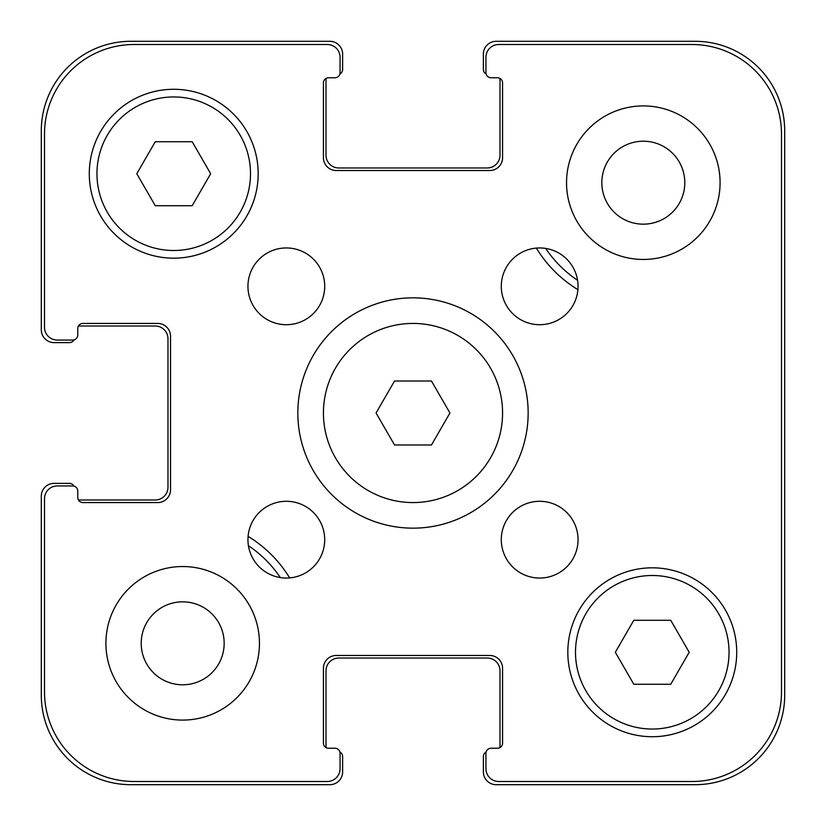 <?xml version="1.0" encoding="UTF-8"?>
<svg xmlns="http://www.w3.org/2000/svg" width="826" height="826" viewBox="0 0 826 826"><rect width="100%" height="100%" fill="white"/><g stroke="black" fill="none" stroke-linecap="round" stroke-linejoin="round"><path stroke-width="1.24" d="M431.471 381.013L449.933 413L431.471 444.987L394.529 444.987L376.067 413L394.529 381.013L431.471 381.013M502.569 413A89.569 89.569 0 0 1 368.22 490.572A89.569 89.569 0 0 1 368.22 335.428A89.569 89.569 0 0 1 502.569 413M528.155 413A115.155 115.155 0 0 1 355.417 512.729A115.155 115.155 0 0 1 355.417 313.271A115.155 115.155 0 0 1 528.155 413M324.711 539.677A38.388 38.388 0 0 1 267.139 572.914A38.388 38.388 0 0 1 267.139 506.431A38.388 38.388 0 0 1 324.711 539.677M578.055 539.677A38.388 38.388 0 0 1 520.483 572.914A38.388 38.388 0 0 1 520.483 506.431A38.388 38.388 0 0 1 578.055 539.677M578.055 286.323A38.388 38.388 0 0 1 520.483 319.569A38.388 38.388 0 0 1 520.483 253.086A38.388 38.388 0 0 1 578.055 286.323M324.711 286.323A38.388 38.388 0 0 1 267.139 319.569A38.388 38.388 0 0 1 267.139 253.086A38.388 38.388 0 0 1 324.711 286.323M259.457 643.309A76.766 76.766 0 0 1 144.302 709.802A76.766 76.766 0 0 1 144.302 576.827A76.766 76.766 0 0 1 259.457 643.309M720.086 182.691A76.766 76.766 0 0 1 604.931 249.173A76.766 76.766 0 0 1 604.931 116.198A76.766 76.766 0 0 1 720.086 182.691M670.743 620.285L689.204 652.272L670.743 684.258L633.8 684.258L615.329 652.272L633.8 620.285L670.743 620.285M192.2 141.742L210.671 173.728L192.2 205.715L155.257 205.715L136.796 173.728L155.257 141.742L192.2 141.742M729.038 652.272A76.766 76.766 0 0 0 613.883 585.789A76.766 76.766 0 0 0 613.883 718.754A76.766 76.766 0 0 0 729.038 652.272M736.72 652.272A84.448 84.448 0 0 1 610.042 725.404A84.448 84.448 0 0 1 610.042 579.14A84.448 84.448 0 0 1 736.72 652.272M250.505 173.728A76.766 76.766 0 0 0 135.34 107.246A76.766 76.766 0 0 0 135.34 240.211A76.766 76.766 0 0 0 250.505 173.728M258.177 173.728A84.448 84.448 0 0 1 131.51 246.86A84.448 84.448 0 0 1 131.51 100.596A84.448 84.448 0 0 1 258.177 173.728M781.499 134.07L781.499 691.93A89.569 89.569 0 0 1 691.93 781.499L498.728 781.499A12.793 12.793 0 0 1 485.936 768.707L485.936 753.353A5.121 5.121 0 0 1 491.047 748.232L497.448 748.232A5.121 5.121 0 0 0 502.569 743.111L502.569 668.265A12.793 12.793 0 0 0 489.766 655.472L336.234 655.472A12.793 12.793 0 0 0 323.431 668.265L323.431 743.111A5.121 5.121 0 0 0 328.552 748.232L334.953 748.232A5.121 5.121 0 0 1 340.064 753.353L340.064 768.707A12.793 12.793 0 0 1 327.272 781.499L134.07 781.499A89.569 89.569 0 0 1 44.501 691.93L44.501 498.728A12.793 12.793 0 0 1 57.293 485.936L72.647 485.936A5.121 5.121 0 0 1 77.768 491.047L77.768 497.448A5.121 5.121 0 0 0 82.889 502.569L157.735 502.569A12.793 12.793 0 0 0 170.528 489.766L170.528 336.234A12.793 12.793 0 0 0 157.735 323.431L82.889 323.431A5.121 5.121 0 0 0 77.768 328.552L77.768 334.953A5.121 5.121 0 0 1 72.647 340.064L57.293 340.064A12.793 12.793 0 0 1 44.501 327.272L44.501 134.07A89.569 89.569 0 0 1 134.07 44.501L327.272 44.501A12.793 12.793 0 0 1 340.064 57.293L340.064 72.647A5.121 5.121 0 0 1 334.953 77.768L328.552 77.768A5.121 5.121 0 0 0 323.431 82.889L323.431 157.735A12.793 12.793 0 0 0 336.234 170.528L489.766 170.528A12.793 12.793 0 0 0 502.569 157.735L502.569 82.889A5.121 5.121 0 0 0 497.448 77.768L491.047 77.768A5.121 5.121 0 0 1 485.936 72.647L485.936 57.293A12.793 12.793 0 0 1 498.728 44.501L691.93 44.501A89.569 89.569 0 0 1 781.499 134.07L781.499 691.93M141.205 643.309A41.486 41.486 0 0 0 203.423 679.24A41.486 41.486 0 0 0 203.423 607.389A41.486 41.486 0 0 0 141.205 643.309M601.834 182.691A41.486 41.486 0 0 0 664.052 218.611A41.486 41.486 0 0 0 664.052 146.76A41.486 41.486 0 0 0 601.834 182.691M280.344 577.591A117.715 117.715 0 0 0 248.409 545.656M248.089 536.332A125.397 125.397 0 0 1 289.668 577.911M545.656 248.409A117.715 117.715 0 0 0 577.591 280.344M577.911 289.668A125.397 125.397 0 0 1 536.332 248.089M691.93 44.501L498.728 44.501M485.936 57.293L485.936 72.647M326.167 78.356A5.121 5.121 0 0 0 325.991 79.688L325.991 155.174A12.793 12.793 0 0 0 338.784 167.977L487.216 167.977A12.793 12.793 0 0 0 500.009 155.174L500.009 79.688A5.121 5.121 0 0 0 499.833 78.356A5.121 5.121 0 0 0 497.448 77.768A5.121 5.121 0 0 1 502.569 82.889M502.569 157.735A12.793 12.793 0 0 1 489.766 170.528M336.234 170.528A12.793 12.793 0 0 1 323.431 157.735M323.431 82.889A5.121 5.121 0 0 1 328.552 77.768L334.953 77.768M340.064 72.647L340.064 57.293M327.272 44.501L134.07 44.501M44.501 134.07L44.501 327.272M57.293 340.064L72.647 340.064M78.356 499.833A5.121 5.121 0 0 0 79.688 500.009L155.174 500.009A12.793 12.793 0 0 0 167.977 487.216L167.977 338.784A12.793 12.793 0 0 0 155.174 325.991L79.688 325.991A5.121 5.121 0 0 0 78.356 326.167A5.121 5.121 0 0 0 77.768 328.552A5.121 5.121 0 0 1 82.889 323.431M157.735 323.431A12.793 12.793 0 0 1 170.528 336.234M170.528 489.766A12.793 12.793 0 0 1 157.735 502.569M82.889 502.569A5.121 5.121 0 0 1 77.768 497.448L77.768 491.047M72.647 485.936L57.293 485.936M44.501 498.728L44.501 691.93M134.07 781.499L327.272 781.499M340.064 768.707L340.064 753.353M499.833 747.644A5.121 5.121 0 0 0 500.009 746.312L500.009 670.826A12.793 12.793 0 0 0 487.216 658.023L338.784 658.023A12.793 12.793 0 0 0 325.991 670.826L325.991 746.312A5.121 5.121 0 0 0 326.167 747.644A5.121 5.121 0 0 0 328.552 748.232A5.121 5.121 0 0 1 323.431 743.111M323.431 668.265A12.793 12.793 0 0 1 336.234 655.472M489.766 655.472A12.793 12.793 0 0 1 502.569 668.265M502.569 743.111A5.121 5.121 0 0 1 497.448 748.232L491.047 748.232M485.936 753.353L485.936 768.707M498.728 781.499L691.93 781.499M486.111 73.979A5.121 5.121 0 0 1 483.375 69.446L483.375 54.093A12.793 12.793 0 0 1 496.168 41.3L695.131 41.3A89.569 89.569 0 0 1 784.7 130.869L784.7 695.131A89.569 89.569 0 0 1 695.131 784.7L496.168 784.7A12.793 12.793 0 0 1 483.375 771.907L483.375 756.554A5.121 5.121 0 0 1 486.111 752.021M73.979 339.889A5.121 5.121 0 0 1 69.446 342.625L54.093 342.625A12.793 12.793 0 0 1 41.3 329.832L41.3 130.869A89.569 89.569 0 0 1 130.869 41.3L329.832 41.3A12.793 12.793 0 0 1 342.625 54.093L342.625 69.446A5.121 5.121 0 0 1 339.889 73.979M339.889 752.021A5.121 5.121 0 0 1 342.625 756.554L342.625 771.907A12.793 12.793 0 0 1 329.832 784.7L130.869 784.7A89.569 89.569 0 0 1 41.3 695.131L41.3 496.168A12.793 12.793 0 0 1 54.093 483.375L69.446 483.375A5.121 5.121 0 0 1 73.979 486.111M497.448 77.768L491.047 77.768M328.552 748.232L334.953 748.232M77.768 328.552L77.768 334.953"/></g></svg>

